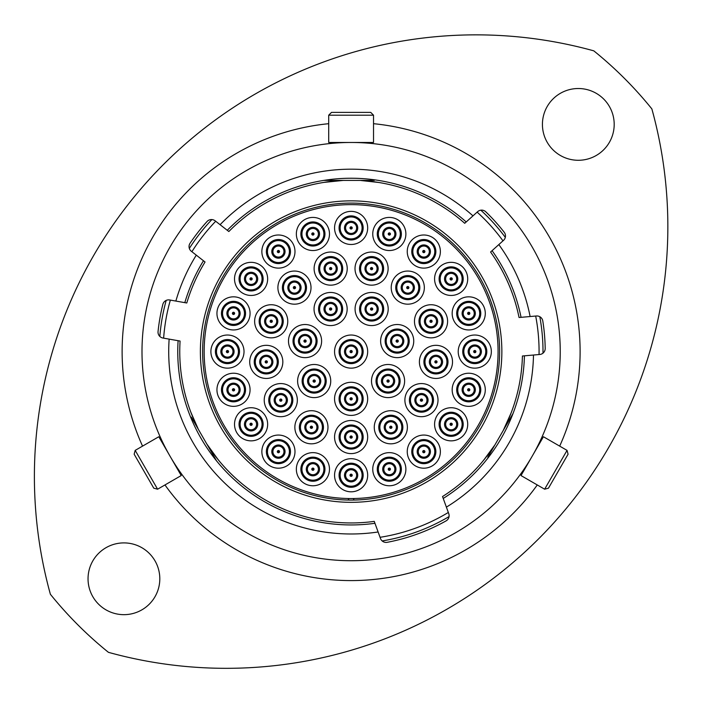 <?xml version="1.0" encoding="UTF-8"?>
<svg xmlns="http://www.w3.org/2000/svg" width="703" height="703" viewBox="0 0 703 703"><rect width="100%" height="100%" fill="white"/><g stroke="black" fill="none" stroke-linecap="round" stroke-linejoin="round"><path stroke-width="1.05" d="M205.048 261.991A171.356 171.356 0 0 0 186.796 302.993A171.356 171.356 0 0 1 205.048 261.991L191.339 251.279A5.958 5.958 0 0 1 190.065 243.247A194.107 194.107 0 0 1 207.034 221.524A5.958 5.958 0 0 1 215.127 220.821L220.092 224.696A182.402 182.402 0 0 1 472.978 215.865L477.653 211.656A5.958 5.958 0 0 1 485.782 211.796A194.107 194.107 0 0 1 504.227 232.28A5.958 5.958 0 0 1 503.515 240.373L498.831 244.582A182.402 182.402 0 0 1 530.115 316.535L536.389 315.981A5.958 5.958 0 0 1 542.795 320.981A194.107 194.107 0 0 1 545.194 348.442A5.958 5.958 0 0 1 539.755 354.479L533.489 355.033A182.402 182.402 0 0 1 446.387 507.135L442.53 496.529A171.356 171.356 0 0 0 487.829 454.911L482.443 461.678M196.032 425.333L193.29 418.329A171.356 171.356 0 0 1 180.082 341.052L162.947 338.029A5.958 5.958 0 0 1 158.052 331.544A194.107 194.107 0 0 1 162.841 304.399A5.958 5.958 0 0 1 169.66 299.97L175.855 301.069A182.402 182.402 0 0 1 196.295 255.154M503.207 430.526L511.195 412.731M511.942 410.754L506.204 425.333M521.934 472.231L521.011 473.523M206.708 443.839L218.123 459.657M219.468 461.282L209.714 449.032M170.012 456.15C157.657 432.53 157.657 432.53 170.012 456.15M343.433 180.407L324.03 182.385M329.997 181.532A171.356 171.356 0 0 0 228.844 231.533A171.356 171.356 0 0 1 329.997 181.532L337.44 180.407M351.122 142.472C377.757 143.579 377.757 143.579 351.122 142.472M159.809 578.78A35.888 35.888 0 0 0 123.921 542.901A35.888 35.888 0 0 0 88.042 578.78A35.888 35.888 0 0 0 123.921 614.668A35.888 35.888 0 0 0 159.809 578.78M614.194 124.396A35.888 35.888 0 0 0 578.314 88.516A35.888 35.888 0 0 0 542.426 124.396A35.888 35.888 0 0 0 578.314 160.284A35.888 35.888 0 0 0 614.194 124.396M667.85 226.674A441.651 441.651 0 0 0 651.866 108.912A386.439 386.439 0 0 0 593.798 50.844A441.651 441.651 0 0 0 50.379 594.263A386.439 386.439 0 0 0 108.438 652.331A441.651 441.651 0 0 0 667.85 226.674M141.997 351.588A209.125 209.125 0 0 0 351.122 560.713A209.125 209.125 0 0 0 560.238 351.588A209.125 209.125 0 0 0 351.122 142.472A209.125 209.125 0 0 0 141.997 351.588M169.142 339.118A182.402 182.402 0 0 0 378.117 531.978L374.26 521.38A171.356 171.356 0 0 1 214.406 454.911A171.356 171.356 0 0 0 374.26 521.38M179.757 351.588A171.356 171.356 0 0 0 193.29 418.329L190.61 411.606M190.856 412.248L198.044 428.61M186.796 302.993L175.855 301.069M364.795 180.407L379.392 182.578M378.715 182.464L360.947 180.513M228.844 231.533L220.092 224.696M464.718 223.299A171.356 171.356 0 0 0 372.239 181.532A171.356 171.356 0 0 1 464.718 223.299L472.978 215.865M530.115 316.535L519.051 317.501A171.356 171.356 0 0 0 490.58 252.017L498.831 244.582M483.778 460.052L494.358 445.64M522.417 355.999A171.356 171.356 0 0 1 508.946 418.329A171.356 171.356 0 0 0 522.417 355.999L533.489 355.033M492.531 449.032L487.829 454.911A171.356 171.356 0 0 1 442.53 496.529M378.117 531.978L380.49 538.489A5.958 5.958 0 0 0 387.195 542.312A194.107 194.107 0 0 0 446.071 520.888A5.958 5.958 0 0 0 448.76 513.647L446.387 507.135M213.255 296.411A148.5 148.5 0 0 0 295.937 489.455A148.5 148.5 0 0 0 488.98 406.773A148.5 148.5 0 0 0 406.299 213.73A148.5 148.5 0 0 0 213.255 296.411A148.5 148.5 0 0 1 406.299 213.73A148.5 148.5 0 0 1 488.98 406.773M449.05 516.6A191.884 191.884 0 0 1 382.168 540.941A191.884 191.884 0 0 0 449.05 516.6M159.836 336.438A191.884 191.884 0 0 1 166.189 300.401A191.884 191.884 0 0 0 159.836 336.438M189.335 248.414A191.884 191.884 0 0 1 211.867 219.573A191.884 191.884 0 0 0 189.335 248.414M480.817 210.179A191.884 191.884 0 0 1 505.308 237.377A191.884 191.884 0 0 0 480.817 210.179M539.807 316.71A191.884 191.884 0 0 1 542.997 353.17A191.884 191.884 0 0 0 539.807 316.71M494.815 445.069L504.974 427.468M567.049 450.377L568.077 454.208L548.463 488.172L544.632 489.2L567.049 450.377L543.428 436.739L538.762 444.814L521.011 475.562L544.632 489.2M487.794 457.222L513.041 413.496M360.226 180.407L339.901 180.407M328.705 115.195L331.508 112.392L370.727 112.392L373.53 115.195L328.705 115.195L328.705 142.472L373.53 142.472L373.53 115.195M374.26 180.407L323.767 180.407M198.316 429.296L208.475 446.897M157.604 489.2L153.772 488.172L134.159 454.208L135.187 450.377L157.604 489.2L181.225 475.562L158.808 436.739L135.187 450.377M191.295 417.134L216.542 460.869M278.423 244.934A6.626 6.626 0 0 1 285.049 251.56A6.626 6.626 0 0 1 278.423 258.177A6.626 6.626 0 0 1 271.797 251.56A6.626 6.626 0 0 1 278.423 244.934M312.914 227.35A6.626 6.626 0 0 1 319.54 233.976A6.626 6.626 0 0 1 312.914 240.602A6.626 6.626 0 0 1 306.288 233.976A6.626 6.626 0 0 1 312.914 227.35M330.674 261.982A6.626 6.626 0 0 1 337.291 268.608A6.626 6.626 0 0 1 330.674 275.224A6.626 6.626 0 0 1 324.048 268.608A6.626 6.626 0 0 1 330.674 261.982M351.122 221.304A6.626 6.626 0 0 1 357.739 227.93A6.626 6.626 0 0 1 351.122 234.556A6.626 6.626 0 0 1 344.496 227.93A6.626 6.626 0 0 1 351.122 221.304M371.562 261.982A6.626 6.626 0 0 1 378.188 268.608A6.626 6.626 0 0 1 371.562 275.224A6.626 6.626 0 0 1 364.945 268.608A6.626 6.626 0 0 1 371.562 261.982M389.321 227.35A6.626 6.626 0 0 1 395.947 233.976A6.626 6.626 0 0 1 389.321 240.602A6.626 6.626 0 0 1 382.696 233.976A6.626 6.626 0 0 1 389.321 227.35M423.812 244.934A6.626 6.626 0 0 1 430.438 251.56A6.626 6.626 0 0 1 423.812 258.177A6.626 6.626 0 0 1 417.187 251.56A6.626 6.626 0 0 1 423.812 244.934M451.15 272.272A6.626 6.626 0 0 1 457.776 278.898A6.626 6.626 0 0 1 451.15 285.515A6.626 6.626 0 0 1 444.524 278.898A6.626 6.626 0 0 1 451.15 272.272M407.784 280.989A6.626 6.626 0 0 1 414.41 287.615A6.626 6.626 0 0 1 407.784 294.241A6.626 6.626 0 0 1 401.158 287.615A6.626 6.626 0 0 1 407.784 280.989M468.725 306.763A6.626 6.626 0 0 1 475.351 313.389A6.626 6.626 0 0 1 468.725 320.014A6.626 6.626 0 0 1 462.108 313.389A6.626 6.626 0 0 1 468.725 306.763M431.036 314.672A6.626 6.626 0 0 1 437.661 321.289A6.626 6.626 0 0 1 431.036 327.914A6.626 6.626 0 0 1 424.41 321.289A6.626 6.626 0 0 1 431.036 314.672M474.78 344.962A6.626 6.626 0 0 1 481.406 351.588A6.626 6.626 0 0 1 474.78 358.214A6.626 6.626 0 0 1 468.154 351.588A6.626 6.626 0 0 1 474.78 344.962M468.725 383.17A6.626 6.626 0 0 1 475.351 389.796A6.626 6.626 0 0 1 468.725 396.413A6.626 6.626 0 0 1 462.108 389.796A6.626 6.626 0 0 1 468.725 383.17M435.957 355.252A6.626 6.626 0 0 1 442.582 361.878A6.626 6.626 0 0 1 435.957 368.504A6.626 6.626 0 0 1 429.331 361.878A6.626 6.626 0 0 1 435.957 355.252M397.186 334.452A6.626 6.626 0 0 1 403.803 341.078A6.626 6.626 0 0 1 397.186 347.704A6.626 6.626 0 0 1 390.56 341.078A6.626 6.626 0 0 1 397.186 334.452M371.632 302.387A6.626 6.626 0 0 1 378.258 309.012A6.626 6.626 0 0 1 371.632 315.638A6.626 6.626 0 0 1 365.006 309.012A6.626 6.626 0 0 1 371.632 302.387M330.603 302.387A6.626 6.626 0 0 1 337.229 309.012A6.626 6.626 0 0 1 330.603 315.638A6.626 6.626 0 0 1 323.978 309.012A6.626 6.626 0 0 1 330.603 302.387M294.452 280.989A6.626 6.626 0 0 1 301.077 287.615A6.626 6.626 0 0 1 294.452 294.241A6.626 6.626 0 0 1 287.826 287.615A6.626 6.626 0 0 1 294.452 280.989M251.085 272.272A6.626 6.626 0 0 1 257.711 278.898A6.626 6.626 0 0 1 251.085 285.515A6.626 6.626 0 0 1 244.459 278.898A6.626 6.626 0 0 1 251.085 272.272M233.51 306.763A6.626 6.626 0 0 1 240.127 313.389A6.626 6.626 0 0 1 233.51 320.014A6.626 6.626 0 0 1 226.884 313.389A6.626 6.626 0 0 1 233.51 306.763M271.2 314.672A6.626 6.626 0 0 1 277.826 321.289A6.626 6.626 0 0 1 271.2 327.914A6.626 6.626 0 0 1 264.574 321.289A6.626 6.626 0 0 1 271.2 314.672M305.058 334.452A6.626 6.626 0 0 1 311.675 341.078A6.626 6.626 0 0 1 305.058 347.704A6.626 6.626 0 0 1 298.432 341.078A6.626 6.626 0 0 1 305.058 334.452M388.065 374.427A6.626 6.626 0 0 1 394.691 381.044A6.626 6.626 0 0 1 388.065 387.669A6.626 6.626 0 0 1 381.439 381.044A6.626 6.626 0 0 1 388.065 374.427M451.15 417.661A6.626 6.626 0 0 1 457.776 424.287A6.626 6.626 0 0 1 451.15 430.913A6.626 6.626 0 0 1 444.524 424.287A6.626 6.626 0 0 1 451.15 417.661M421.449 393.504A6.626 6.626 0 0 1 428.074 400.13A6.626 6.626 0 0 1 421.449 406.756A6.626 6.626 0 0 1 414.823 400.13A6.626 6.626 0 0 1 421.449 393.504M351.122 392.221A6.626 6.626 0 0 1 357.739 398.847A6.626 6.626 0 0 1 351.122 405.473A6.626 6.626 0 0 1 344.496 398.847A6.626 6.626 0 0 1 351.122 392.221M314.171 374.427A6.626 6.626 0 0 1 320.796 381.044A6.626 6.626 0 0 1 314.171 387.669A6.626 6.626 0 0 1 307.545 381.044A6.626 6.626 0 0 1 314.171 374.427M266.279 355.252A6.626 6.626 0 0 1 272.905 361.878A6.626 6.626 0 0 1 266.279 368.504A6.626 6.626 0 0 1 259.653 361.878A6.626 6.626 0 0 1 266.279 355.252M227.456 344.962A6.626 6.626 0 0 1 234.081 351.588A6.626 6.626 0 0 1 227.456 358.214A6.626 6.626 0 0 1 220.83 351.588A6.626 6.626 0 0 1 227.456 344.962M233.51 383.17A6.626 6.626 0 0 1 240.127 389.796A6.626 6.626 0 0 1 233.51 396.413A6.626 6.626 0 0 1 226.884 389.796A6.626 6.626 0 0 1 233.51 383.17M280.787 393.504A6.626 6.626 0 0 1 287.413 400.13A6.626 6.626 0 0 1 280.787 406.756A6.626 6.626 0 0 1 274.161 400.13A6.626 6.626 0 0 1 280.787 393.504M311.411 420.64A6.626 6.626 0 0 1 318.037 427.266A6.626 6.626 0 0 1 311.411 433.892A6.626 6.626 0 0 1 304.786 427.266A6.626 6.626 0 0 1 311.411 420.64M351.122 430.421A6.626 6.626 0 0 1 357.739 437.046A6.626 6.626 0 0 1 351.122 443.672A6.626 6.626 0 0 1 344.496 437.046A6.626 6.626 0 0 1 351.122 430.421M390.824 420.64A6.626 6.626 0 0 1 397.45 427.266A6.626 6.626 0 0 1 390.824 433.892A6.626 6.626 0 0 1 384.198 427.266A6.626 6.626 0 0 1 390.824 420.64M423.812 444.999A6.626 6.626 0 0 1 430.438 451.625A6.626 6.626 0 0 1 423.812 458.251A6.626 6.626 0 0 1 417.187 451.625A6.626 6.626 0 0 1 423.812 444.999M389.321 462.574A6.626 6.626 0 0 1 395.947 469.2A6.626 6.626 0 0 1 389.321 475.826A6.626 6.626 0 0 1 382.696 469.2A6.626 6.626 0 0 1 389.321 462.574M351.122 468.629A6.626 6.626 0 0 1 357.739 475.254A6.626 6.626 0 0 1 351.122 481.88A6.626 6.626 0 0 1 344.496 475.254A6.626 6.626 0 0 1 351.122 468.629M312.914 462.574A6.626 6.626 0 0 1 319.54 469.2A6.626 6.626 0 0 1 312.914 475.826A6.626 6.626 0 0 1 306.288 469.2A6.626 6.626 0 0 1 312.914 462.574M278.423 444.999A6.626 6.626 0 0 1 285.049 451.625A6.626 6.626 0 0 1 278.423 458.251A6.626 6.626 0 0 1 271.797 451.625A6.626 6.626 0 0 1 278.423 444.999M251.085 417.661A6.626 6.626 0 0 1 257.711 424.287A6.626 6.626 0 0 1 251.085 430.913A6.626 6.626 0 0 1 244.459 424.287A6.626 6.626 0 0 1 251.085 417.661M261.859 251.56A16.564 16.564 0 0 0 278.423 268.115A16.564 16.564 0 0 0 294.988 251.56A16.564 16.564 0 0 0 278.423 234.995A16.564 16.564 0 0 0 261.859 251.56M296.35 233.976A16.564 16.564 0 0 0 312.914 250.54A16.564 16.564 0 0 0 329.479 233.976A16.564 16.564 0 0 0 312.914 217.42A16.564 16.564 0 0 0 296.35 233.976M314.109 268.608A16.564 16.564 0 0 0 330.674 285.163A16.564 16.564 0 0 0 347.229 268.608A16.564 16.564 0 0 0 330.674 252.043A16.564 16.564 0 0 0 314.109 268.608M334.558 227.93A16.564 16.564 0 0 0 351.122 244.486A16.564 16.564 0 0 0 367.678 227.93A16.564 16.564 0 0 0 351.122 211.366A16.564 16.564 0 0 0 334.558 227.93M355.006 268.608A16.564 16.564 0 0 0 371.562 285.163A16.564 16.564 0 0 0 388.126 268.608A16.564 16.564 0 0 0 371.562 252.043A16.564 16.564 0 0 0 355.006 268.608M372.757 233.976A16.564 16.564 0 0 0 389.321 250.54A16.564 16.564 0 0 0 405.886 233.976A16.564 16.564 0 0 0 389.321 217.42A16.564 16.564 0 0 0 372.757 233.976M407.248 251.56A16.564 16.564 0 0 0 423.812 268.115A16.564 16.564 0 0 0 440.377 251.56A16.564 16.564 0 0 0 423.812 234.995A16.564 16.564 0 0 0 407.248 251.56M434.586 278.898A16.564 16.564 0 0 0 451.15 295.453A16.564 16.564 0 0 0 467.715 278.898A16.564 16.564 0 0 0 451.15 262.333A16.564 16.564 0 0 0 434.586 278.898M391.219 287.615A16.564 16.564 0 0 0 407.784 304.179A16.564 16.564 0 0 0 424.34 287.615A16.564 16.564 0 0 0 407.784 271.05A16.564 16.564 0 0 0 391.219 287.615M452.17 313.389A16.564 16.564 0 0 0 468.725 329.953A16.564 16.564 0 0 0 485.29 313.389A16.564 16.564 0 0 0 468.725 296.824A16.564 16.564 0 0 0 452.17 313.389M414.471 321.289A16.564 16.564 0 0 0 431.036 337.853A16.564 16.564 0 0 0 447.6 321.289A16.564 16.564 0 0 0 431.036 304.733A16.564 16.564 0 0 0 414.471 321.289M458.215 351.588A16.564 16.564 0 0 0 474.78 368.152A16.564 16.564 0 0 0 491.344 351.588A16.564 16.564 0 0 0 474.78 335.023A16.564 16.564 0 0 0 458.215 351.588M452.17 389.796A16.564 16.564 0 0 0 468.725 406.352A16.564 16.564 0 0 0 485.29 389.796A16.564 16.564 0 0 0 468.725 373.231A16.564 16.564 0 0 0 452.17 389.796M419.401 361.878A16.564 16.564 0 0 0 435.957 378.442A16.564 16.564 0 0 0 452.521 361.878A16.564 16.564 0 0 0 435.957 345.322A16.564 16.564 0 0 0 419.401 361.878M380.622 341.078A16.564 16.564 0 0 0 397.186 357.642A16.564 16.564 0 0 0 413.742 341.078A16.564 16.564 0 0 0 397.186 324.514A16.564 16.564 0 0 0 380.622 341.078M355.068 309.012A16.564 16.564 0 0 0 371.632 325.577A16.564 16.564 0 0 0 388.197 309.012A16.564 16.564 0 0 0 371.632 292.457A16.564 16.564 0 0 0 355.068 309.012M314.039 309.012A16.564 16.564 0 0 0 330.603 325.577A16.564 16.564 0 0 0 347.168 309.012A16.564 16.564 0 0 0 330.603 292.457A16.564 16.564 0 0 0 314.039 309.012M277.896 287.615A16.564 16.564 0 0 0 294.452 304.179A16.564 16.564 0 0 0 311.016 287.615A16.564 16.564 0 0 0 294.452 271.05A16.564 16.564 0 0 0 277.896 287.615M234.521 278.898A16.564 16.564 0 0 0 251.085 295.453A16.564 16.564 0 0 0 267.65 278.898A16.564 16.564 0 0 0 251.085 262.333A16.564 16.564 0 0 0 234.521 278.898M216.946 313.389A16.564 16.564 0 0 0 233.51 329.953A16.564 16.564 0 0 0 250.066 313.389A16.564 16.564 0 0 0 233.51 296.824A16.564 16.564 0 0 0 216.946 313.389M254.635 321.289A16.564 16.564 0 0 0 271.2 337.853A16.564 16.564 0 0 0 287.764 321.289A16.564 16.564 0 0 0 271.2 304.733A16.564 16.564 0 0 0 254.635 321.289M288.494 341.078A16.564 16.564 0 0 0 305.058 357.642A16.564 16.564 0 0 0 321.614 341.078A16.564 16.564 0 0 0 305.058 324.514A16.564 16.564 0 0 0 288.494 341.078M371.5 381.044A16.564 16.564 0 0 0 388.065 397.608A16.564 16.564 0 0 0 404.62 381.044A16.564 16.564 0 0 0 388.065 364.488A16.564 16.564 0 0 0 371.5 381.044M434.586 424.287A16.564 16.564 0 0 0 451.15 440.851A16.564 16.564 0 0 0 467.715 424.287A16.564 16.564 0 0 0 451.15 407.722A16.564 16.564 0 0 0 434.586 424.287M404.893 400.13A16.564 16.564 0 0 0 421.449 416.686A16.564 16.564 0 0 0 438.013 400.13A16.564 16.564 0 0 0 421.449 383.566A16.564 16.564 0 0 0 404.893 400.13M334.558 398.847A16.564 16.564 0 0 0 351.122 415.411A16.564 16.564 0 0 0 367.678 398.847A16.564 16.564 0 0 0 351.122 382.283A16.564 16.564 0 0 0 334.558 398.847M297.615 381.044A16.564 16.564 0 0 0 314.171 397.608A16.564 16.564 0 0 0 330.735 381.044A16.564 16.564 0 0 0 314.171 364.488A16.564 16.564 0 0 0 297.615 381.044M249.714 361.878A16.564 16.564 0 0 0 266.279 378.442A16.564 16.564 0 0 0 282.834 361.878A16.564 16.564 0 0 0 266.279 345.322A16.564 16.564 0 0 0 249.714 361.878M210.891 351.588A16.564 16.564 0 0 0 227.456 368.152A16.564 16.564 0 0 0 244.02 351.588A16.564 16.564 0 0 0 227.456 335.023A16.564 16.564 0 0 0 210.891 351.588M216.946 389.796A16.564 16.564 0 0 0 233.51 406.352A16.564 16.564 0 0 0 250.066 389.796A16.564 16.564 0 0 0 233.51 373.231A16.564 16.564 0 0 0 216.946 389.796M264.223 400.13A16.564 16.564 0 0 0 280.787 416.686A16.564 16.564 0 0 0 297.343 400.13A16.564 16.564 0 0 0 280.787 383.566A16.564 16.564 0 0 0 264.223 400.13M294.856 427.266A16.564 16.564 0 0 0 311.411 443.83A16.564 16.564 0 0 0 327.976 427.266A16.564 16.564 0 0 0 311.411 410.701A16.564 16.564 0 0 0 294.856 427.266M334.558 437.046A16.564 16.564 0 0 0 351.122 453.611A16.564 16.564 0 0 0 367.678 437.046A16.564 16.564 0 0 0 351.122 420.491A16.564 16.564 0 0 0 334.558 437.046M374.26 427.266A16.564 16.564 0 0 0 390.824 443.83A16.564 16.564 0 0 0 407.38 427.266A16.564 16.564 0 0 0 390.824 410.701A16.564 16.564 0 0 0 374.26 427.266M407.248 451.625A16.564 16.564 0 0 0 423.812 468.189A16.564 16.564 0 0 0 440.377 451.625A16.564 16.564 0 0 0 423.812 435.06A16.564 16.564 0 0 0 407.248 451.625M372.757 469.2A16.564 16.564 0 0 0 389.321 485.764A16.564 16.564 0 0 0 405.886 469.2A16.564 16.564 0 0 0 389.321 452.635A16.564 16.564 0 0 0 372.757 469.2M334.558 475.254A16.564 16.564 0 0 0 351.122 491.81A16.564 16.564 0 0 0 367.678 475.254A16.564 16.564 0 0 0 351.122 458.69A16.564 16.564 0 0 0 334.558 475.254M296.35 469.2A16.564 16.564 0 0 0 312.914 485.764A16.564 16.564 0 0 0 329.479 469.2A16.564 16.564 0 0 0 312.914 452.635A16.564 16.564 0 0 0 296.35 469.2M261.859 451.625A16.564 16.564 0 0 0 278.423 468.189A16.564 16.564 0 0 0 294.988 451.625A16.564 16.564 0 0 0 278.423 435.06A16.564 16.564 0 0 0 261.859 451.625M234.521 424.287A16.564 16.564 0 0 0 251.085 440.851A16.564 16.564 0 0 0 267.65 424.287A16.564 16.564 0 0 0 251.085 407.722A16.564 16.564 0 0 0 234.521 424.287M353.381 498.532L353.837 498.524M353.881 498.55L353.424 500.07A2.759 2.759 0 0 0 353.881 498.524L353.539 498.532M351.122 344.962A6.626 6.626 0 0 1 357.739 351.588A6.626 6.626 0 0 1 351.122 358.214A6.626 6.626 0 0 1 344.496 351.588A6.626 6.626 0 0 1 351.122 344.962M334.558 351.588A16.564 16.564 0 0 0 351.122 368.152A16.564 16.564 0 0 0 367.678 351.588A16.564 16.564 0 0 0 351.122 335.023A16.564 16.564 0 0 0 334.558 351.588M204.16 351.588A146.962 146.962 0 0 0 351.122 498.55A146.962 146.962 0 0 0 498.075 351.588A146.962 146.962 0 0 0 351.122 204.635A146.962 146.962 0 0 0 204.16 351.588M348.811 500.07L348.354 498.55A2.759 2.759 0 0 0 348.811 500.07M350.577 351.693A0.554 0.554 0 0 0 351.219 352.133A0.554 0.554 0 0 0 351.658 351.491A0.554 0.554 0 0 0 351.017 351.043A0.554 0.554 0 0 0 350.577 351.693M352.133 357.019A5.519 5.519 0 0 1 345.691 352.598A5.519 5.519 0 0 1 350.103 346.166A5.519 5.519 0 0 1 356.544 350.577A5.519 5.519 0 0 1 352.133 357.019A5.519 5.519 0 0 0 356.544 350.577A5.519 5.519 0 0 0 350.103 346.166M350.577 437.152A0.554 0.554 0 0 0 351.219 437.591A0.554 0.554 0 0 0 351.658 436.95A0.554 0.554 0 0 0 351.017 436.51A0.554 0.554 0 0 0 350.577 437.152M352.133 442.477A5.519 5.519 0 0 1 345.691 438.057A5.519 5.519 0 0 1 350.103 431.624A5.519 5.519 0 0 1 356.544 436.036A5.519 5.519 0 0 1 352.133 442.477A5.519 5.519 0 0 0 356.544 436.036A5.519 5.519 0 0 0 350.103 431.624M350.577 475.351A0.554 0.554 0 0 0 351.219 475.79A0.554 0.554 0 0 0 351.658 475.149A0.554 0.554 0 0 0 351.017 474.71A0.554 0.554 0 0 0 350.577 475.351M352.133 480.676A5.519 5.519 0 0 1 345.691 476.265A5.519 5.519 0 0 1 350.103 469.824A5.519 5.519 0 0 1 356.544 474.244A5.519 5.519 0 0 1 352.133 480.676A5.519 5.519 0 0 0 356.544 474.244A5.519 5.519 0 0 0 350.103 469.824M350.577 398.944A0.554 0.554 0 0 0 351.219 399.392A0.554 0.554 0 0 0 351.658 398.742A0.554 0.554 0 0 0 351.017 398.302A0.554 0.554 0 0 0 350.577 398.944M352.133 404.269A5.519 5.519 0 0 1 345.691 399.858A5.519 5.519 0 0 1 350.103 393.416A5.519 5.519 0 0 1 356.544 397.836A5.519 5.519 0 0 1 352.133 404.269A5.519 5.519 0 0 0 356.544 397.836A5.519 5.519 0 0 0 350.103 393.416M312.36 469.296A0.554 0.554 0 0 0 313.002 469.745A0.554 0.554 0 0 0 313.45 469.094A0.554 0.554 0 0 0 312.8 468.655A0.554 0.554 0 0 0 312.36 469.296M313.916 474.63A5.519 5.519 0 0 1 307.475 470.21A5.519 5.519 0 0 1 311.895 463.769A5.519 5.519 0 0 1 318.327 468.189A5.519 5.519 0 0 1 313.916 474.63A5.519 5.519 0 0 0 318.327 468.189A5.519 5.519 0 0 0 311.895 463.769M277.887 451.739A0.554 0.554 0 0 0 278.529 452.178A0.554 0.554 0 0 0 278.977 451.537A0.554 0.554 0 0 0 278.326 451.089A0.554 0.554 0 0 0 277.887 451.739M279.442 457.064A5.519 5.519 0 0 1 273.001 452.644A5.519 5.519 0 0 1 277.421 446.203A5.519 5.519 0 0 1 283.863 450.623A5.519 5.519 0 0 1 279.442 457.064A5.519 5.519 0 0 0 283.863 450.623A5.519 5.519 0 0 0 277.421 446.203M250.532 424.375A0.554 0.554 0 0 0 251.173 424.823A0.554 0.554 0 0 0 251.612 424.173A0.554 0.554 0 0 0 250.971 423.733A0.554 0.554 0 0 0 250.532 424.375M252.087 429.7A5.519 5.519 0 0 1 245.646 425.289A5.519 5.519 0 0 1 250.066 418.847A5.519 5.519 0 0 1 256.498 423.268A5.519 5.519 0 0 1 252.087 429.7A5.519 5.519 0 0 0 256.498 423.268A5.519 5.519 0 0 0 250.066 418.847M232.965 389.901A0.554 0.554 0 0 0 233.607 390.35A0.554 0.554 0 0 0 234.055 389.699A0.554 0.554 0 0 0 233.405 389.26A0.554 0.554 0 0 0 232.965 389.901M234.521 395.227A5.519 5.519 0 0 1 228.08 390.815A5.519 5.519 0 0 1 232.5 384.374A5.519 5.519 0 0 1 238.932 388.794A5.519 5.519 0 0 1 234.521 395.227A5.519 5.519 0 0 0 238.932 388.794A5.519 5.519 0 0 0 232.5 384.374M226.911 351.693A0.554 0.554 0 0 0 227.561 352.133A0.554 0.554 0 0 0 228 351.491A0.554 0.554 0 0 0 227.359 351.043A0.554 0.554 0 0 0 226.911 351.693M228.466 357.019A5.519 5.519 0 0 1 222.025 352.598A5.519 5.519 0 0 1 226.445 346.166A5.519 5.519 0 0 1 232.886 350.577A5.519 5.519 0 0 1 228.466 357.019A5.519 5.519 0 0 0 232.886 350.577A5.519 5.519 0 0 0 226.445 346.166M232.965 313.476A0.554 0.554 0 0 0 233.607 313.916A0.554 0.554 0 0 0 234.055 313.274A0.554 0.554 0 0 0 233.405 312.835A0.554 0.554 0 0 0 232.965 313.476M234.521 318.802A5.519 5.519 0 0 1 228.08 314.39A5.519 5.519 0 0 1 232.5 307.949A5.519 5.519 0 0 1 238.932 312.36A5.519 5.519 0 0 1 234.521 318.802A5.519 5.519 0 0 0 238.932 312.36A5.519 5.519 0 0 0 232.5 307.949M250.532 279.003A0.554 0.554 0 0 0 251.173 279.442A0.554 0.554 0 0 0 251.612 278.801A0.554 0.554 0 0 0 250.971 278.362A0.554 0.554 0 0 0 250.532 279.003M252.087 284.328A5.519 5.519 0 0 1 245.646 279.917A5.519 5.519 0 0 1 250.066 273.476A5.519 5.519 0 0 1 256.498 277.887A5.519 5.519 0 0 1 252.087 284.328A5.519 5.519 0 0 0 256.498 277.887A5.519 5.519 0 0 0 250.066 273.476M277.887 251.648A0.554 0.554 0 0 0 278.529 252.087A0.554 0.554 0 0 0 278.977 251.446A0.554 0.554 0 0 0 278.326 251.006A0.554 0.554 0 0 0 277.887 251.648M279.442 256.973A5.519 5.519 0 0 1 273.001 252.553A5.519 5.519 0 0 1 277.421 246.12A5.519 5.519 0 0 1 283.863 250.532A5.519 5.519 0 0 1 279.442 256.973A5.519 5.519 0 0 0 283.863 250.532A5.519 5.519 0 0 0 277.421 246.12M312.36 234.081A0.554 0.554 0 0 0 313.002 234.521A0.554 0.554 0 0 0 313.45 233.879A0.554 0.554 0 0 0 312.8 233.44A0.554 0.554 0 0 0 312.36 234.081M313.916 239.407A5.519 5.519 0 0 1 307.475 234.995A5.519 5.519 0 0 1 311.895 228.554A5.519 5.519 0 0 1 318.327 232.965A5.519 5.519 0 0 1 313.916 239.407A5.519 5.519 0 0 0 318.327 232.965A5.519 5.519 0 0 0 311.895 228.554M350.577 228.027A0.554 0.554 0 0 0 351.219 228.466A0.554 0.554 0 0 0 351.658 227.825A0.554 0.554 0 0 0 351.017 227.385A0.554 0.554 0 0 0 350.577 228.027M352.133 233.352A5.519 5.519 0 0 1 345.691 228.941A5.519 5.519 0 0 1 350.103 222.5A5.519 5.519 0 0 1 356.544 226.92A5.519 5.519 0 0 1 352.133 233.352A5.519 5.519 0 0 0 356.544 226.92A5.519 5.519 0 0 0 350.103 222.5M388.785 234.081A0.554 0.554 0 0 0 389.436 234.521A0.554 0.554 0 0 0 389.875 233.879A0.554 0.554 0 0 0 389.234 233.44A0.554 0.554 0 0 0 388.785 234.081M390.341 239.407A5.519 5.519 0 0 1 383.908 234.995A5.519 5.519 0 0 1 388.32 228.554A5.519 5.519 0 0 1 394.761 232.965A5.519 5.519 0 0 1 390.341 239.407A5.519 5.519 0 0 0 394.761 232.965A5.519 5.519 0 0 0 388.32 228.554M423.259 251.648A0.554 0.554 0 0 0 423.909 252.087A0.554 0.554 0 0 0 424.348 251.446A0.554 0.554 0 0 0 423.707 251.006A0.554 0.554 0 0 0 423.259 251.648M424.814 256.973A5.519 5.519 0 0 1 418.382 252.553A5.519 5.519 0 0 1 422.793 246.12A5.519 5.519 0 0 1 429.234 250.532A5.519 5.519 0 0 1 424.814 256.973A5.519 5.519 0 0 0 429.234 250.532A5.519 5.519 0 0 0 422.793 246.12M450.623 279.003A0.554 0.554 0 0 0 451.264 279.442A0.554 0.554 0 0 0 451.704 278.801A0.554 0.554 0 0 0 451.062 278.362A0.554 0.554 0 0 0 450.623 279.003M452.178 284.328A5.519 5.519 0 0 1 445.737 279.917A5.519 5.519 0 0 1 450.148 273.476A5.519 5.519 0 0 1 456.59 277.887A5.519 5.519 0 0 1 452.178 284.328A5.519 5.519 0 0 0 456.59 277.887A5.519 5.519 0 0 0 450.148 273.476M468.18 313.476A0.554 0.554 0 0 0 468.831 313.916A0.554 0.554 0 0 0 469.27 313.274A0.554 0.554 0 0 0 468.629 312.835A0.554 0.554 0 0 0 468.18 313.476M469.736 318.802A5.519 5.519 0 0 1 463.303 314.39A5.519 5.519 0 0 1 467.715 307.949A5.519 5.519 0 0 1 474.156 312.36A5.519 5.519 0 0 1 469.736 318.802A5.519 5.519 0 0 0 474.156 312.36A5.519 5.519 0 0 0 467.715 307.949M474.235 351.693A0.554 0.554 0 0 0 474.877 352.133A0.554 0.554 0 0 0 475.325 351.491A0.554 0.554 0 0 0 474.674 351.043A0.554 0.554 0 0 0 474.235 351.693M475.79 357.019A5.519 5.519 0 0 1 469.349 352.598A5.519 5.519 0 0 1 473.769 346.166A5.519 5.519 0 0 1 480.211 350.577A5.519 5.519 0 0 1 475.79 357.019A5.519 5.519 0 0 0 480.211 350.577A5.519 5.519 0 0 0 473.769 346.166M468.18 389.901A0.554 0.554 0 0 0 468.831 390.35A0.554 0.554 0 0 0 469.27 389.699A0.554 0.554 0 0 0 468.629 389.26A0.554 0.554 0 0 0 468.18 389.901M469.736 395.227A5.519 5.519 0 0 1 463.303 390.815A5.519 5.519 0 0 1 467.715 384.374A5.519 5.519 0 0 1 474.156 388.794A5.519 5.519 0 0 1 469.736 395.227A5.519 5.519 0 0 0 474.156 388.794A5.519 5.519 0 0 0 467.715 384.374M450.623 424.375A0.554 0.554 0 0 0 451.264 424.823A0.554 0.554 0 0 0 451.704 424.173A0.554 0.554 0 0 0 451.062 423.733A0.554 0.554 0 0 0 450.623 424.375M452.178 429.7A5.519 5.519 0 0 1 445.737 425.289A5.519 5.519 0 0 1 450.148 418.847A5.519 5.519 0 0 1 456.59 423.268A5.519 5.519 0 0 1 452.178 429.7A5.519 5.519 0 0 0 456.59 423.268A5.519 5.519 0 0 0 450.148 418.847M423.259 451.739A0.554 0.554 0 0 0 423.909 452.178A0.554 0.554 0 0 0 424.348 451.537A0.554 0.554 0 0 0 423.707 451.089A0.554 0.554 0 0 0 423.259 451.739M424.814 457.064A5.519 5.519 0 0 1 418.382 452.644A5.519 5.519 0 0 1 422.793 446.203A5.519 5.519 0 0 1 429.234 450.623A5.519 5.519 0 0 1 424.814 457.064A5.519 5.519 0 0 0 429.234 450.623A5.519 5.519 0 0 0 422.793 446.203M388.785 469.296A0.554 0.554 0 0 0 389.436 469.745A0.554 0.554 0 0 0 389.875 469.094A0.554 0.554 0 0 0 389.234 468.655A0.554 0.554 0 0 0 388.785 469.296M390.341 474.63A5.519 5.519 0 0 1 383.908 470.21A5.519 5.519 0 0 1 388.32 463.769A5.519 5.519 0 0 1 394.761 468.189A5.519 5.519 0 0 1 390.341 474.63A5.519 5.519 0 0 0 394.761 468.189A5.519 5.519 0 0 0 388.32 463.769M310.858 427.362A0.554 0.554 0 0 0 311.508 427.802A0.554 0.554 0 0 0 311.947 427.16A0.554 0.554 0 0 0 311.306 426.721A0.554 0.554 0 0 0 310.858 427.362M312.413 432.688A5.519 5.519 0 0 1 305.972 428.268A5.519 5.519 0 0 1 310.392 421.835A5.519 5.519 0 0 1 316.833 426.246A5.519 5.519 0 0 1 312.413 432.688A5.519 5.519 0 0 0 316.833 426.246A5.519 5.519 0 0 0 310.392 421.835M280.242 400.235A0.554 0.554 0 0 0 280.884 400.675A0.554 0.554 0 0 0 281.332 400.033A0.554 0.554 0 0 0 280.682 399.594A0.554 0.554 0 0 0 280.242 400.235M281.798 405.561A5.519 5.519 0 0 1 275.356 401.149A5.519 5.519 0 0 1 279.776 394.708A5.519 5.519 0 0 1 286.218 399.128A5.519 5.519 0 0 1 281.798 405.561A5.519 5.519 0 0 0 286.218 399.128A5.519 5.519 0 0 0 279.776 394.708M265.743 361.992A0.554 0.554 0 0 0 266.384 362.432A0.554 0.554 0 0 0 266.824 361.79A0.554 0.554 0 0 0 266.182 361.351A0.554 0.554 0 0 0 265.743 361.992M267.289 367.317A5.519 5.519 0 0 1 260.857 362.906A5.519 5.519 0 0 1 265.268 356.465A5.519 5.519 0 0 1 271.709 360.876A5.519 5.519 0 0 1 267.289 367.317A5.519 5.519 0 0 0 271.709 360.876A5.519 5.519 0 0 0 265.268 356.465M270.673 321.385A0.554 0.554 0 0 0 271.314 321.825A0.554 0.554 0 0 0 271.753 321.183A0.554 0.554 0 0 0 271.112 320.744A0.554 0.554 0 0 0 270.673 321.385M272.228 326.71A5.519 5.519 0 0 1 265.787 322.299A5.519 5.519 0 0 1 270.198 315.858A5.519 5.519 0 0 1 276.639 320.269A5.519 5.519 0 0 1 272.228 326.71A5.519 5.519 0 0 0 276.639 320.269A5.519 5.519 0 0 0 270.198 315.858M293.907 287.72A0.554 0.554 0 0 0 294.548 288.168A0.554 0.554 0 0 0 294.988 287.518A0.554 0.554 0 0 0 294.346 287.079A0.554 0.554 0 0 0 293.907 287.72M295.462 293.046A5.519 5.519 0 0 1 289.021 288.634A5.519 5.519 0 0 1 293.432 282.193A5.519 5.519 0 0 1 299.873 286.613A5.519 5.519 0 0 1 295.462 293.046A5.519 5.519 0 0 0 299.873 286.613A5.519 5.519 0 0 0 293.432 282.193M330.12 268.713A0.554 0.554 0 0 0 330.77 269.152A0.554 0.554 0 0 0 331.21 268.511A0.554 0.554 0 0 0 330.568 268.071A0.554 0.554 0 0 0 330.12 268.713M331.675 274.038A5.519 5.519 0 0 1 325.243 269.627A5.519 5.519 0 0 1 329.654 263.186A5.519 5.519 0 0 1 336.096 267.606A5.519 5.519 0 0 1 331.675 274.038A5.519 5.519 0 0 0 336.096 267.606A5.519 5.519 0 0 0 329.654 263.186M371.026 268.713A0.554 0.554 0 0 0 371.667 269.152A0.554 0.554 0 0 0 372.115 268.511A0.554 0.554 0 0 0 371.465 268.071A0.554 0.554 0 0 0 371.026 268.713M372.581 274.038A5.519 5.519 0 0 1 366.14 269.627A5.519 5.519 0 0 1 370.56 263.186A5.519 5.519 0 0 1 376.993 267.606A5.519 5.519 0 0 1 372.581 274.038A5.519 5.519 0 0 0 376.993 267.606A5.519 5.519 0 0 0 370.56 263.186M407.248 287.72A0.554 0.554 0 0 0 407.889 288.168A0.554 0.554 0 0 0 408.329 287.518A0.554 0.554 0 0 0 407.687 287.079A0.554 0.554 0 0 0 407.248 287.72M408.803 293.046A5.519 5.519 0 0 1 402.362 288.634A5.519 5.519 0 0 1 406.773 282.193A5.519 5.519 0 0 1 413.215 286.613A5.519 5.519 0 0 1 408.803 293.046A5.519 5.519 0 0 0 413.215 286.613A5.519 5.519 0 0 0 406.773 282.193M430.482 321.385A0.554 0.554 0 0 0 431.124 321.825A0.554 0.554 0 0 0 431.563 321.183A0.554 0.554 0 0 0 430.921 320.744A0.554 0.554 0 0 0 430.482 321.385M432.037 326.71A5.519 5.519 0 0 1 425.596 322.299A5.519 5.519 0 0 1 430.008 315.858A5.519 5.519 0 0 1 436.449 320.269A5.519 5.519 0 0 1 432.037 326.71A5.519 5.519 0 0 0 436.449 320.269A5.519 5.519 0 0 0 430.008 315.858M435.412 361.992A0.554 0.554 0 0 0 436.053 362.432A0.554 0.554 0 0 0 436.493 361.79A0.554 0.554 0 0 0 435.851 361.351A0.554 0.554 0 0 0 435.412 361.992M436.967 367.317A5.519 5.519 0 0 1 430.526 362.906A5.519 5.519 0 0 1 434.946 356.465A5.519 5.519 0 0 1 441.379 360.876A5.519 5.519 0 0 1 436.967 367.317A5.519 5.519 0 0 0 441.379 360.876A5.519 5.519 0 0 0 434.946 356.465M420.904 400.235A0.554 0.554 0 0 0 421.554 400.675A0.554 0.554 0 0 0 421.993 400.033A0.554 0.554 0 0 0 421.352 399.594A0.554 0.554 0 0 0 420.904 400.235M422.459 405.561A5.519 5.519 0 0 1 416.027 401.149A5.519 5.519 0 0 1 420.438 394.708A5.519 5.519 0 0 1 426.879 399.128A5.519 5.519 0 0 1 422.459 405.561A5.519 5.519 0 0 0 426.879 399.128A5.519 5.519 0 0 0 420.438 394.708M390.288 427.362A0.554 0.554 0 0 0 390.93 427.802A0.554 0.554 0 0 0 391.378 427.16A0.554 0.554 0 0 0 390.727 426.721A0.554 0.554 0 0 0 390.288 427.362M391.843 432.688A5.519 5.519 0 0 1 385.402 428.268A5.519 5.519 0 0 1 389.822 421.835A5.519 5.519 0 0 1 396.264 426.246A5.519 5.519 0 0 1 391.843 432.688A5.519 5.519 0 0 0 396.264 426.246A5.519 5.519 0 0 0 389.822 421.835M313.626 381.158A0.554 0.554 0 0 0 314.276 381.597A0.554 0.554 0 0 0 314.716 380.956A0.554 0.554 0 0 0 314.074 380.508A0.554 0.554 0 0 0 313.626 381.158M315.181 386.483A5.519 5.519 0 0 1 308.74 382.063A5.519 5.519 0 0 1 313.16 375.63A5.519 5.519 0 0 1 319.601 380.042A5.519 5.519 0 0 1 315.181 386.483A5.519 5.519 0 0 0 319.601 380.042A5.519 5.519 0 0 0 313.16 375.63M304.504 341.175A0.554 0.554 0 0 0 305.146 341.614A0.554 0.554 0 0 0 305.585 340.973A0.554 0.554 0 0 0 304.944 340.533A0.554 0.554 0 0 0 304.504 341.175M306.06 346.5A5.519 5.519 0 0 1 299.619 342.089A5.519 5.519 0 0 1 304.039 335.647A5.519 5.519 0 0 1 310.471 340.059A5.519 5.519 0 0 1 306.06 346.5A5.519 5.519 0 0 0 310.471 340.059A5.519 5.519 0 0 0 304.039 335.647M330.067 309.118A0.554 0.554 0 0 0 330.718 309.557A0.554 0.554 0 0 0 331.157 308.916A0.554 0.554 0 0 0 330.515 308.468A0.554 0.554 0 0 0 330.067 309.118M331.623 314.443A5.519 5.519 0 0 1 325.19 310.023A5.519 5.519 0 0 1 329.602 303.582A5.519 5.519 0 0 1 336.043 308.002A5.519 5.519 0 0 1 331.623 314.443A5.519 5.519 0 0 0 336.043 308.002A5.519 5.519 0 0 0 329.602 303.582M371.079 309.118A0.554 0.554 0 0 0 371.72 309.557A0.554 0.554 0 0 0 372.168 308.916A0.554 0.554 0 0 0 371.518 308.468A0.554 0.554 0 0 0 371.079 309.118M372.634 314.443A5.519 5.519 0 0 1 366.193 310.023A5.519 5.519 0 0 1 370.613 303.582A5.519 5.519 0 0 1 377.045 308.002A5.519 5.519 0 0 1 372.634 314.443A5.519 5.519 0 0 0 377.045 308.002A5.519 5.519 0 0 0 370.613 303.582M396.65 341.175A0.554 0.554 0 0 0 397.292 341.614A0.554 0.554 0 0 0 397.731 340.973A0.554 0.554 0 0 0 397.09 340.533A0.554 0.554 0 0 0 396.65 341.175M398.206 346.5A5.519 5.519 0 0 1 391.764 342.089A5.519 5.519 0 0 1 396.176 335.647A5.519 5.519 0 0 1 402.617 340.059A5.519 5.519 0 0 1 398.206 346.5A5.519 5.519 0 0 0 402.617 340.059A5.519 5.519 0 0 0 396.176 335.647M387.52 381.158A0.554 0.554 0 0 0 388.161 381.597A0.554 0.554 0 0 0 388.61 380.956A0.554 0.554 0 0 0 387.959 380.508A0.554 0.554 0 0 0 387.52 381.158M389.075 386.483A5.519 5.519 0 0 1 382.634 382.063A5.519 5.519 0 0 1 387.054 375.63A5.519 5.519 0 0 1 393.495 380.042A5.519 5.519 0 0 1 389.075 386.483A5.519 5.519 0 0 0 393.495 380.042A5.519 5.519 0 0 0 387.054 375.63M142.551 446.124A228.993 228.993 0 0 1 328.705 123.693M373.53 123.693A228.993 228.993 0 0 1 559.685 446.124M545.194 348.451A194.107 194.107 0 0 0 542.795 320.981M504.227 232.28A194.107 194.107 0 0 0 485.773 211.788M207.034 221.524A194.107 194.107 0 0 0 190.056 243.256M162.841 304.39A194.107 194.107 0 0 0 158.052 331.544M178.105 340.7A173.351 173.351 0 0 0 374.954 523.296M203.466 260.751A173.351 173.351 0 0 0 184.819 302.65M466.212 221.955A173.351 173.351 0 0 0 227.262 230.303M519.051 317.501A171.356 171.356 0 0 0 490.58 252.017M521.055 317.325A173.351 173.351 0 0 0 492.074 250.672M443.224 498.445A173.351 173.351 0 0 0 524.42 355.823M537.277 484.947A228.993 228.993 0 0 1 164.959 484.947M387.195 542.312A194.107 194.107 0 0 0 446.08 520.879M491.063 407.608A150.741 150.741 0 0 1 295.102 491.538A150.741 150.741 0 0 1 211.172 295.576A150.741 150.741 0 0 1 407.134 211.647A150.741 150.741 0 0 1 491.063 407.608M170.354 300.093A187.956 187.956 0 0 0 163.641 338.152M380.059 537.303A187.956 187.956 0 0 0 448.329 512.461M539.052 354.54A187.956 187.956 0 0 0 535.686 316.042M502.988 240.848A187.956 187.956 0 0 0 477.126 212.13M215.689 221.26A187.956 187.956 0 0 0 191.893 251.709M267.448 251.56A10.976 10.976 0 0 0 278.423 262.527A10.976 10.976 0 0 0 289.399 251.56A10.976 10.976 0 0 0 278.423 240.584A10.976 10.976 0 0 0 267.448 251.56M290.471 251.56A12.048 12.048 0 0 1 278.423 263.599A12.048 12.048 0 0 1 266.375 251.56A12.048 12.048 0 0 1 278.423 239.512A12.048 12.048 0 0 1 290.471 251.56M301.939 233.976A10.976 10.976 0 0 0 312.914 244.952A10.976 10.976 0 0 0 323.89 233.976A10.976 10.976 0 0 0 312.914 223.009A10.976 10.976 0 0 0 301.939 233.976M324.962 233.976A12.048 12.048 0 0 1 312.914 246.024A12.048 12.048 0 0 1 300.866 233.976A12.048 12.048 0 0 1 312.914 221.928A12.048 12.048 0 0 1 324.962 233.976M319.698 268.608A10.976 10.976 0 0 0 330.674 279.574A10.976 10.976 0 0 0 341.64 268.608A10.976 10.976 0 0 0 330.674 257.632A10.976 10.976 0 0 0 319.698 268.608M342.713 268.608A12.048 12.048 0 0 1 330.674 280.646A12.048 12.048 0 0 1 318.626 268.608A12.048 12.048 0 0 1 330.674 256.56A12.048 12.048 0 0 1 342.713 268.608M340.147 227.93A10.976 10.976 0 0 0 351.122 238.897A10.976 10.976 0 0 0 362.089 227.93A10.976 10.976 0 0 0 351.122 216.955A10.976 10.976 0 0 0 340.147 227.93M363.161 227.93A12.048 12.048 0 0 1 351.122 239.978A12.048 12.048 0 0 1 339.074 227.93A12.048 12.048 0 0 1 351.122 215.883A12.048 12.048 0 0 1 363.161 227.93M360.595 268.608A10.976 10.976 0 0 0 371.562 279.574A10.976 10.976 0 0 0 382.537 268.608A10.976 10.976 0 0 0 371.562 257.632A10.976 10.976 0 0 0 360.595 268.608M383.61 268.608A12.048 12.048 0 0 1 371.562 280.646A12.048 12.048 0 0 1 359.523 268.608A12.048 12.048 0 0 1 371.562 256.56A12.048 12.048 0 0 1 383.61 268.608M378.346 233.976A10.976 10.976 0 0 0 389.321 244.952A10.976 10.976 0 0 0 400.297 233.976A10.976 10.976 0 0 0 389.321 223.009A10.976 10.976 0 0 0 378.346 233.976M401.369 233.976A12.048 12.048 0 0 1 389.321 246.024A12.048 12.048 0 0 1 377.274 233.976A12.048 12.048 0 0 1 389.321 221.928A12.048 12.048 0 0 1 401.369 233.976M412.837 251.56A10.976 10.976 0 0 0 423.812 262.527A10.976 10.976 0 0 0 434.788 251.56A10.976 10.976 0 0 0 423.812 240.584A10.976 10.976 0 0 0 412.837 251.56M435.86 251.56A12.048 12.048 0 0 1 423.812 263.599A12.048 12.048 0 0 1 411.765 251.56A12.048 12.048 0 0 1 423.812 239.512A12.048 12.048 0 0 1 435.86 251.56M440.175 278.898A10.976 10.976 0 0 0 451.15 289.864A10.976 10.976 0 0 0 462.126 278.898A10.976 10.976 0 0 0 451.15 267.922A10.976 10.976 0 0 0 440.175 278.898M463.198 278.898A12.048 12.048 0 0 1 451.15 290.937A12.048 12.048 0 0 1 439.103 278.898A12.048 12.048 0 0 1 451.15 266.85A12.048 12.048 0 0 1 463.198 278.898M396.808 287.615A10.976 10.976 0 0 0 407.784 298.59A10.976 10.976 0 0 0 418.751 287.615A10.976 10.976 0 0 0 407.784 276.639A10.976 10.976 0 0 0 396.808 287.615M419.832 287.615A12.048 12.048 0 0 1 407.784 299.663A12.048 12.048 0 0 1 395.736 287.615A12.048 12.048 0 0 1 407.784 275.567A12.048 12.048 0 0 1 419.832 287.615M457.758 313.389A10.976 10.976 0 0 0 468.725 324.364A10.976 10.976 0 0 0 479.701 313.389A10.976 10.976 0 0 0 468.725 302.413A10.976 10.976 0 0 0 457.758 313.389M480.773 313.389A12.048 12.048 0 0 1 468.725 325.436A12.048 12.048 0 0 1 456.686 313.389A12.048 12.048 0 0 1 468.725 301.341A12.048 12.048 0 0 1 480.773 313.389M420.06 321.289A10.976 10.976 0 0 0 431.036 332.264A10.976 10.976 0 0 0 442.011 321.289A10.976 10.976 0 0 0 431.036 310.322A10.976 10.976 0 0 0 420.06 321.289M443.083 321.289A12.048 12.048 0 0 1 431.036 333.336A12.048 12.048 0 0 1 418.988 321.289A12.048 12.048 0 0 1 431.036 309.25A12.048 12.048 0 0 1 443.083 321.289M463.804 351.588A10.976 10.976 0 0 0 474.78 362.563A10.976 10.976 0 0 0 485.755 351.588A10.976 10.976 0 0 0 474.78 340.612A10.976 10.976 0 0 0 463.804 351.588M486.828 351.588A12.048 12.048 0 0 1 474.78 363.636A12.048 12.048 0 0 1 462.732 351.588A12.048 12.048 0 0 1 474.78 339.54A12.048 12.048 0 0 1 486.828 351.588M457.758 389.796A10.976 10.976 0 0 0 468.725 400.763A10.976 10.976 0 0 0 479.701 389.796A10.976 10.976 0 0 0 468.725 378.82A10.976 10.976 0 0 0 457.758 389.796M480.773 389.796A12.048 12.048 0 0 1 468.725 401.835A12.048 12.048 0 0 1 456.686 389.796A12.048 12.048 0 0 1 468.725 377.748A12.048 12.048 0 0 1 480.773 389.796M424.99 361.878A10.976 10.976 0 0 0 435.957 372.854A10.976 10.976 0 0 0 446.932 361.878A10.976 10.976 0 0 0 435.957 350.911A10.976 10.976 0 0 0 424.99 361.878M448.004 361.878A12.048 12.048 0 0 1 435.957 373.926A12.048 12.048 0 0 1 423.909 361.878A12.048 12.048 0 0 1 435.957 349.83A12.048 12.048 0 0 1 448.004 361.878M386.211 341.078A10.976 10.976 0 0 0 397.186 352.054A10.976 10.976 0 0 0 408.153 341.078A10.976 10.976 0 0 0 397.186 330.102A10.976 10.976 0 0 0 386.211 341.078M409.225 341.078A12.048 12.048 0 0 1 397.186 353.126A12.048 12.048 0 0 1 385.139 341.078A12.048 12.048 0 0 1 397.186 329.03A12.048 12.048 0 0 1 409.225 341.078M360.657 309.012A10.976 10.976 0 0 0 371.632 319.988A10.976 10.976 0 0 0 382.608 309.012A10.976 10.976 0 0 0 371.632 298.046A10.976 10.976 0 0 0 360.657 309.012M383.68 309.012A12.048 12.048 0 0 1 371.632 321.06A12.048 12.048 0 0 1 359.584 309.012A12.048 12.048 0 0 1 371.632 296.965A12.048 12.048 0 0 1 383.68 309.012M319.628 309.012A10.976 10.976 0 0 0 330.603 319.988A10.976 10.976 0 0 0 341.579 309.012A10.976 10.976 0 0 0 330.603 298.046A10.976 10.976 0 0 0 319.628 309.012M342.651 309.012A12.048 12.048 0 0 1 330.603 321.06A12.048 12.048 0 0 1 318.556 309.012A12.048 12.048 0 0 1 330.603 296.965A12.048 12.048 0 0 1 342.651 309.012M283.485 287.615A10.976 10.976 0 0 0 294.452 298.59A10.976 10.976 0 0 0 305.427 287.615A10.976 10.976 0 0 0 294.452 276.639A10.976 10.976 0 0 0 283.485 287.615M306.499 287.615A12.048 12.048 0 0 1 294.452 299.663A12.048 12.048 0 0 1 282.404 287.615A12.048 12.048 0 0 1 294.452 275.567A12.048 12.048 0 0 1 306.499 287.615M240.11 278.898A10.976 10.976 0 0 0 251.085 289.864A10.976 10.976 0 0 0 262.061 278.898A10.976 10.976 0 0 0 251.085 267.922A10.976 10.976 0 0 0 240.11 278.898M263.133 278.898A12.048 12.048 0 0 1 251.085 290.937A12.048 12.048 0 0 1 239.038 278.898A12.048 12.048 0 0 1 251.085 266.85A12.048 12.048 0 0 1 263.133 278.898M222.535 313.389A10.976 10.976 0 0 0 233.51 324.364A10.976 10.976 0 0 0 244.477 313.389A10.976 10.976 0 0 0 233.51 302.413A10.976 10.976 0 0 0 222.535 313.389M245.549 313.389A12.048 12.048 0 0 1 233.51 325.436A12.048 12.048 0 0 1 221.463 313.389A12.048 12.048 0 0 1 233.51 301.341A12.048 12.048 0 0 1 245.549 313.389M260.224 321.289A10.976 10.976 0 0 0 271.2 332.264A10.976 10.976 0 0 0 282.175 321.289A10.976 10.976 0 0 0 271.2 310.322A10.976 10.976 0 0 0 260.224 321.289M283.247 321.289A12.048 12.048 0 0 1 271.2 333.336A12.048 12.048 0 0 1 259.152 321.289A12.048 12.048 0 0 1 271.2 309.25A12.048 12.048 0 0 1 283.247 321.289M294.082 341.078A10.976 10.976 0 0 0 305.058 352.054A10.976 10.976 0 0 0 316.025 341.078A10.976 10.976 0 0 0 305.058 330.102A10.976 10.976 0 0 0 294.082 341.078M317.097 341.078A12.048 12.048 0 0 1 305.058 353.126A12.048 12.048 0 0 1 293.01 341.078A12.048 12.048 0 0 1 305.058 329.03A12.048 12.048 0 0 1 317.097 341.078M377.089 381.044A10.976 10.976 0 0 0 388.065 392.019A10.976 10.976 0 0 0 399.032 381.044A10.976 10.976 0 0 0 388.065 370.077A10.976 10.976 0 0 0 377.089 381.044M400.112 381.044A12.048 12.048 0 0 1 388.065 393.091A12.048 12.048 0 0 1 376.017 381.044A12.048 12.048 0 0 1 388.065 369.005A12.048 12.048 0 0 1 400.112 381.044M440.175 424.287A10.976 10.976 0 0 0 451.15 435.262A10.976 10.976 0 0 0 462.126 424.287A10.976 10.976 0 0 0 451.15 413.311A10.976 10.976 0 0 0 440.175 424.287M463.198 424.287A12.048 12.048 0 0 1 451.15 436.335A12.048 12.048 0 0 1 439.103 424.287A12.048 12.048 0 0 1 451.15 412.239A12.048 12.048 0 0 1 463.198 424.287M410.482 400.13A10.976 10.976 0 0 0 421.449 411.097A10.976 10.976 0 0 0 432.424 400.13A10.976 10.976 0 0 0 421.449 389.154A10.976 10.976 0 0 0 410.482 400.13M433.496 400.13A12.048 12.048 0 0 1 421.449 412.178A12.048 12.048 0 0 1 409.401 400.13A12.048 12.048 0 0 1 421.449 388.082A12.048 12.048 0 0 1 433.496 400.13M340.147 398.847A10.976 10.976 0 0 0 351.122 409.823A10.976 10.976 0 0 0 362.089 398.847A10.976 10.976 0 0 0 351.122 387.871A10.976 10.976 0 0 0 340.147 398.847M363.161 398.847A12.048 12.048 0 0 1 351.122 410.895A12.048 12.048 0 0 1 339.074 398.847A12.048 12.048 0 0 1 351.122 386.799A12.048 12.048 0 0 1 363.161 398.847M303.204 381.044A10.976 10.976 0 0 0 314.171 392.019A10.976 10.976 0 0 0 325.146 381.044A10.976 10.976 0 0 0 314.171 370.077A10.976 10.976 0 0 0 303.204 381.044M326.218 381.044A12.048 12.048 0 0 1 314.171 393.091A12.048 12.048 0 0 1 302.123 381.044A12.048 12.048 0 0 1 314.171 369.005A12.048 12.048 0 0 1 326.218 381.044M255.303 361.878A10.976 10.976 0 0 0 266.279 372.854A10.976 10.976 0 0 0 277.254 361.878A10.976 10.976 0 0 0 266.279 350.911A10.976 10.976 0 0 0 255.303 361.878M278.326 361.878A12.048 12.048 0 0 1 266.279 373.926A12.048 12.048 0 0 1 254.231 361.878A12.048 12.048 0 0 1 266.279 349.83A12.048 12.048 0 0 1 278.326 361.878M216.48 351.588A10.976 10.976 0 0 0 227.456 362.563A10.976 10.976 0 0 0 238.431 351.588A10.976 10.976 0 0 0 227.456 340.612A10.976 10.976 0 0 0 216.48 351.588M239.503 351.588A12.048 12.048 0 0 1 227.456 363.636A12.048 12.048 0 0 1 215.408 351.588A12.048 12.048 0 0 1 227.456 339.54A12.048 12.048 0 0 1 239.503 351.588M222.535 389.796A10.976 10.976 0 0 0 233.51 400.763A10.976 10.976 0 0 0 244.477 389.796A10.976 10.976 0 0 0 233.51 378.82A10.976 10.976 0 0 0 222.535 389.796M245.549 389.796A12.048 12.048 0 0 1 233.51 401.835A12.048 12.048 0 0 1 221.463 389.796A12.048 12.048 0 0 1 233.51 377.748A12.048 12.048 0 0 1 245.549 389.796M269.811 400.13A10.976 10.976 0 0 0 280.787 411.097A10.976 10.976 0 0 0 291.763 400.13A10.976 10.976 0 0 0 280.787 389.154A10.976 10.976 0 0 0 269.811 400.13M292.835 400.13A12.048 12.048 0 0 1 280.787 412.178A12.048 12.048 0 0 1 268.739 400.13A12.048 12.048 0 0 1 280.787 388.082A12.048 12.048 0 0 1 292.835 400.13M300.445 427.266A10.976 10.976 0 0 0 311.411 438.241A10.976 10.976 0 0 0 322.387 427.266A10.976 10.976 0 0 0 311.411 416.29A10.976 10.976 0 0 0 300.445 427.266M323.459 427.266A12.048 12.048 0 0 1 311.411 439.313A12.048 12.048 0 0 1 299.364 427.266A12.048 12.048 0 0 1 311.411 415.218A12.048 12.048 0 0 1 323.459 427.266M340.147 437.046A10.976 10.976 0 0 0 351.122 448.022A10.976 10.976 0 0 0 362.089 437.046A10.976 10.976 0 0 0 351.122 426.08A10.976 10.976 0 0 0 340.147 437.046M363.161 437.046A12.048 12.048 0 0 1 351.122 449.094A12.048 12.048 0 0 1 339.074 437.046A12.048 12.048 0 0 1 351.122 424.999A12.048 12.048 0 0 1 363.161 437.046M379.848 427.266A10.976 10.976 0 0 0 390.824 438.241A10.976 10.976 0 0 0 401.791 427.266A10.976 10.976 0 0 0 390.824 416.29A10.976 10.976 0 0 0 379.848 427.266M402.872 427.266A12.048 12.048 0 0 1 390.824 439.313A12.048 12.048 0 0 1 378.776 427.266A12.048 12.048 0 0 1 390.824 415.218A12.048 12.048 0 0 1 402.872 427.266M412.837 451.625A10.976 10.976 0 0 0 423.812 462.6A10.976 10.976 0 0 0 434.788 451.625A10.976 10.976 0 0 0 423.812 440.649A10.976 10.976 0 0 0 412.837 451.625M435.86 451.625A12.048 12.048 0 0 1 423.812 463.672A12.048 12.048 0 0 1 411.765 451.625A12.048 12.048 0 0 1 423.812 439.577A12.048 12.048 0 0 1 435.86 451.625M378.346 469.2A10.976 10.976 0 0 0 389.321 480.175A10.976 10.976 0 0 0 400.297 469.2A10.976 10.976 0 0 0 389.321 458.224A10.976 10.976 0 0 0 378.346 469.2M401.369 469.2A12.048 12.048 0 0 1 389.321 481.247A12.048 12.048 0 0 1 377.274 469.2A12.048 12.048 0 0 1 389.321 457.152A12.048 12.048 0 0 1 401.369 469.2M340.147 475.254A10.976 10.976 0 0 0 351.122 486.221A10.976 10.976 0 0 0 362.089 475.254A10.976 10.976 0 0 0 351.122 464.279A10.976 10.976 0 0 0 340.147 475.254M363.161 475.254A12.048 12.048 0 0 1 351.122 487.302A12.048 12.048 0 0 1 339.074 475.254A12.048 12.048 0 0 1 351.122 463.207A12.048 12.048 0 0 1 363.161 475.254M301.939 469.2A10.976 10.976 0 0 0 312.914 480.175A10.976 10.976 0 0 0 323.89 469.2A10.976 10.976 0 0 0 312.914 458.224A10.976 10.976 0 0 0 301.939 469.2M324.962 469.2A12.048 12.048 0 0 1 312.914 481.247A12.048 12.048 0 0 1 300.866 469.2A12.048 12.048 0 0 1 312.914 457.152A12.048 12.048 0 0 1 324.962 469.2M267.448 451.625A10.976 10.976 0 0 0 278.423 462.6A10.976 10.976 0 0 0 289.399 451.625A10.976 10.976 0 0 0 278.423 440.649A10.976 10.976 0 0 0 267.448 451.625M290.471 451.625A12.048 12.048 0 0 1 278.423 463.672A12.048 12.048 0 0 1 266.375 451.625A12.048 12.048 0 0 1 278.423 439.577A12.048 12.048 0 0 1 290.471 451.625M240.11 424.287A10.976 10.976 0 0 0 251.085 435.262A10.976 10.976 0 0 0 262.061 424.287A10.976 10.976 0 0 0 251.085 413.311A10.976 10.976 0 0 0 240.11 424.287M263.133 424.287A12.048 12.048 0 0 1 251.085 436.335A12.048 12.048 0 0 1 239.038 424.287A12.048 12.048 0 0 1 251.085 412.239A12.048 12.048 0 0 1 263.133 424.287M340.147 351.588A10.976 10.976 0 0 0 351.122 362.563A10.976 10.976 0 0 0 362.089 351.588A10.976 10.976 0 0 0 351.122 340.612A10.976 10.976 0 0 0 340.147 351.588M363.161 351.588A12.048 12.048 0 0 1 351.122 363.636A12.048 12.048 0 0 1 339.074 351.588A12.048 12.048 0 0 1 351.122 339.54A12.048 12.048 0 0 1 363.161 351.588M350.911 350.507A1.107 1.107 0 0 0 350.032 351.79A1.107 1.107 0 0 0 351.324 352.678A1.107 1.107 0 0 0 352.203 351.386A1.107 1.107 0 0 0 350.911 350.507M350.911 435.965A1.107 1.107 0 0 0 350.032 437.248A1.107 1.107 0 0 0 351.324 438.136A1.107 1.107 0 0 0 352.203 436.844A1.107 1.107 0 0 0 350.911 435.965M350.911 474.165A1.107 1.107 0 0 0 350.032 475.456A1.107 1.107 0 0 0 351.324 476.335A1.107 1.107 0 0 0 352.203 475.052A1.107 1.107 0 0 0 350.911 474.165M350.911 397.757A1.107 1.107 0 0 0 350.032 399.049A1.107 1.107 0 0 0 351.324 399.928A1.107 1.107 0 0 0 352.203 398.645A1.107 1.107 0 0 0 350.911 397.757M312.703 468.11A1.107 1.107 0 0 0 311.816 469.402A1.107 1.107 0 0 0 313.107 470.281A1.107 1.107 0 0 0 313.986 468.998A1.107 1.107 0 0 0 312.703 468.11M278.23 450.553A1.107 1.107 0 0 0 277.342 451.836A1.107 1.107 0 0 0 278.634 452.723A1.107 1.107 0 0 0 279.513 451.431A1.107 1.107 0 0 0 278.23 450.553M250.874 423.188A1.107 1.107 0 0 0 249.987 424.48A1.107 1.107 0 0 0 251.279 425.359A1.107 1.107 0 0 0 252.157 424.076A1.107 1.107 0 0 0 250.874 423.188M233.308 388.715A1.107 1.107 0 0 0 232.421 390.007A1.107 1.107 0 0 0 233.712 390.886A1.107 1.107 0 0 0 234.591 389.603A1.107 1.107 0 0 0 233.308 388.715M227.254 350.507A1.107 1.107 0 0 0 226.375 351.79A1.107 1.107 0 0 0 227.658 352.678A1.107 1.107 0 0 0 228.545 351.386A1.107 1.107 0 0 0 227.254 350.507M233.308 312.29A1.107 1.107 0 0 0 232.421 313.582A1.107 1.107 0 0 0 233.712 314.461A1.107 1.107 0 0 0 234.591 313.178A1.107 1.107 0 0 0 233.308 312.29M250.874 277.817A1.107 1.107 0 0 0 249.987 279.109A1.107 1.107 0 0 0 251.279 279.987A1.107 1.107 0 0 0 252.157 278.704A1.107 1.107 0 0 0 250.874 277.817M278.23 250.461A1.107 1.107 0 0 0 277.342 251.744A1.107 1.107 0 0 0 278.634 252.632A1.107 1.107 0 0 0 279.513 251.34A1.107 1.107 0 0 0 278.23 250.461M312.703 232.895A1.107 1.107 0 0 0 311.816 234.187A1.107 1.107 0 0 0 313.107 235.066A1.107 1.107 0 0 0 313.986 233.774A1.107 1.107 0 0 0 312.703 232.895M350.911 226.841A1.107 1.107 0 0 0 350.032 228.132A1.107 1.107 0 0 0 351.324 229.011A1.107 1.107 0 0 0 352.203 227.728A1.107 1.107 0 0 0 350.911 226.841M389.128 232.895A1.107 1.107 0 0 0 388.249 234.187A1.107 1.107 0 0 0 389.532 235.066A1.107 1.107 0 0 0 390.42 233.774A1.107 1.107 0 0 0 389.128 232.895M423.601 250.461A1.107 1.107 0 0 0 422.723 251.744A1.107 1.107 0 0 0 424.006 252.632A1.107 1.107 0 0 0 424.893 251.34A1.107 1.107 0 0 0 423.601 250.461M450.957 277.817A1.107 1.107 0 0 0 450.078 279.109A1.107 1.107 0 0 0 451.361 279.987A1.107 1.107 0 0 0 452.249 278.704A1.107 1.107 0 0 0 450.957 277.817M468.523 312.29A1.107 1.107 0 0 0 467.644 313.582A1.107 1.107 0 0 0 468.927 314.461A1.107 1.107 0 0 0 469.815 313.178A1.107 1.107 0 0 0 468.523 312.29M474.578 350.507A1.107 1.107 0 0 0 473.69 351.79A1.107 1.107 0 0 0 474.982 352.678A1.107 1.107 0 0 0 475.869 351.386A1.107 1.107 0 0 0 474.578 350.507M468.523 388.715A1.107 1.107 0 0 0 467.644 390.007A1.107 1.107 0 0 0 468.927 390.886A1.107 1.107 0 0 0 469.815 389.603A1.107 1.107 0 0 0 468.523 388.715M450.957 423.188A1.107 1.107 0 0 0 450.078 424.48A1.107 1.107 0 0 0 451.361 425.359A1.107 1.107 0 0 0 452.249 424.076A1.107 1.107 0 0 0 450.957 423.188M423.601 450.553A1.107 1.107 0 0 0 422.723 451.836A1.107 1.107 0 0 0 424.006 452.723A1.107 1.107 0 0 0 424.893 451.431A1.107 1.107 0 0 0 423.601 450.553M389.128 468.11A1.107 1.107 0 0 0 388.249 469.402A1.107 1.107 0 0 0 389.532 470.281A1.107 1.107 0 0 0 390.42 468.998A1.107 1.107 0 0 0 389.128 468.11M311.201 426.176A1.107 1.107 0 0 0 310.322 427.459A1.107 1.107 0 0 0 311.605 428.347A1.107 1.107 0 0 0 312.492 427.055A1.107 1.107 0 0 0 311.201 426.176M280.585 399.049A1.107 1.107 0 0 0 279.697 400.341A1.107 1.107 0 0 0 280.989 401.22A1.107 1.107 0 0 0 281.868 399.937A1.107 1.107 0 0 0 280.585 399.049M266.077 360.806A1.107 1.107 0 0 0 265.198 362.089A1.107 1.107 0 0 0 266.481 362.976A1.107 1.107 0 0 0 267.368 361.685A1.107 1.107 0 0 0 266.077 360.806M271.007 320.199A1.107 1.107 0 0 0 270.128 321.491A1.107 1.107 0 0 0 271.411 322.369A1.107 1.107 0 0 0 272.298 321.086A1.107 1.107 0 0 0 271.007 320.199M294.249 286.534A1.107 1.107 0 0 0 293.362 287.826A1.107 1.107 0 0 0 294.654 288.705A1.107 1.107 0 0 0 295.532 287.422A1.107 1.107 0 0 0 294.249 286.534M330.463 267.527A1.107 1.107 0 0 0 329.584 268.818A1.107 1.107 0 0 0 330.867 269.697A1.107 1.107 0 0 0 331.754 268.414A1.107 1.107 0 0 0 330.463 267.527M371.369 267.527A1.107 1.107 0 0 0 370.481 268.818A1.107 1.107 0 0 0 371.773 269.697A1.107 1.107 0 0 0 372.652 268.414A1.107 1.107 0 0 0 371.369 267.527M407.582 286.534A1.107 1.107 0 0 0 406.703 287.826A1.107 1.107 0 0 0 407.986 288.705A1.107 1.107 0 0 0 408.874 287.422A1.107 1.107 0 0 0 407.582 286.534M430.825 320.199A1.107 1.107 0 0 0 429.937 321.491A1.107 1.107 0 0 0 431.229 322.369A1.107 1.107 0 0 0 432.108 321.086A1.107 1.107 0 0 0 430.825 320.199M435.755 360.806A1.107 1.107 0 0 0 434.867 362.089A1.107 1.107 0 0 0 436.159 362.976A1.107 1.107 0 0 0 437.038 361.685A1.107 1.107 0 0 0 435.755 360.806M421.246 399.049A1.107 1.107 0 0 0 420.368 400.341A1.107 1.107 0 0 0 421.651 401.22A1.107 1.107 0 0 0 422.538 399.937A1.107 1.107 0 0 0 421.246 399.049M390.631 426.176A1.107 1.107 0 0 0 389.743 427.459A1.107 1.107 0 0 0 391.035 428.347A1.107 1.107 0 0 0 391.923 427.055A1.107 1.107 0 0 0 390.631 426.176M313.969 379.971A1.107 1.107 0 0 0 313.09 381.254A1.107 1.107 0 0 0 314.373 382.142A1.107 1.107 0 0 0 315.26 380.85A1.107 1.107 0 0 0 313.969 379.971M304.847 339.988A1.107 1.107 0 0 0 303.96 341.28A1.107 1.107 0 0 0 305.251 342.159A1.107 1.107 0 0 0 306.13 340.876A1.107 1.107 0 0 0 304.847 339.988M330.41 307.932A1.107 1.107 0 0 0 329.531 309.215A1.107 1.107 0 0 0 330.814 310.102A1.107 1.107 0 0 0 331.702 308.81A1.107 1.107 0 0 0 330.41 307.932M371.421 307.932A1.107 1.107 0 0 0 370.534 309.215A1.107 1.107 0 0 0 371.825 310.102A1.107 1.107 0 0 0 372.704 308.81A1.107 1.107 0 0 0 371.421 307.932M396.984 339.988A1.107 1.107 0 0 0 396.105 341.28A1.107 1.107 0 0 0 397.388 342.159A1.107 1.107 0 0 0 398.276 340.876A1.107 1.107 0 0 0 396.984 339.988M387.863 379.971A1.107 1.107 0 0 0 386.975 381.254A1.107 1.107 0 0 0 388.267 382.142A1.107 1.107 0 0 0 389.146 380.85A1.107 1.107 0 0 0 387.863 379.971M522.408 473.154L521.608 472.688M542.039 439.147L541.24 438.69M370.753 142.472L370.753 143.394M331.491 142.472L331.491 143.394M160.196 439.147L160.996 438.69M179.827 473.154L180.627 472.688"/></g></svg>
